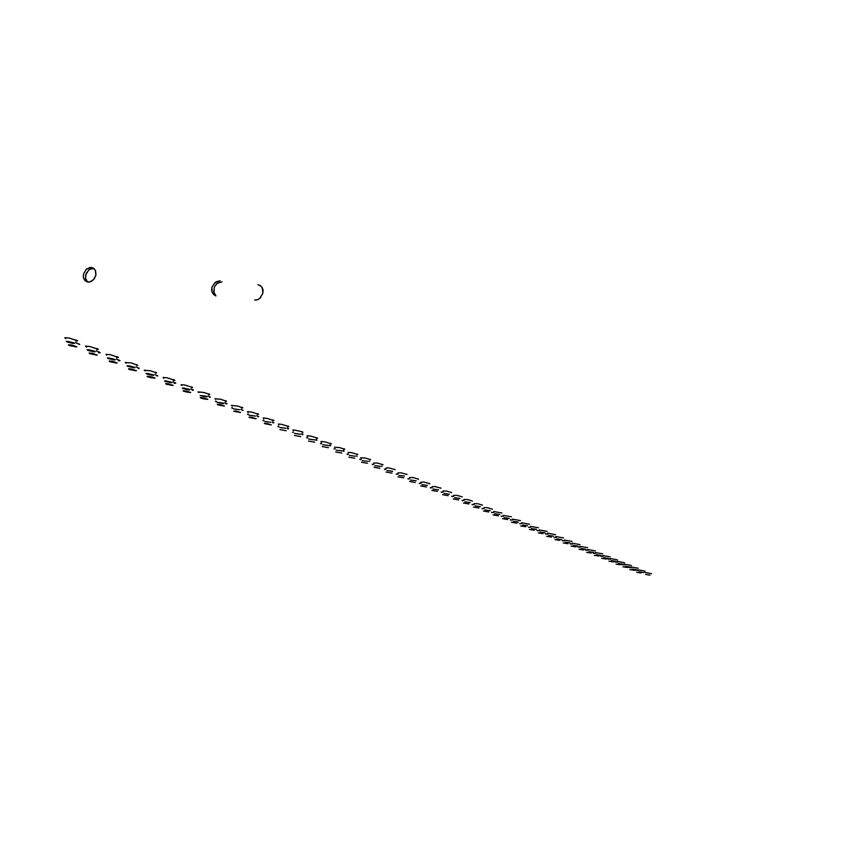 <?xml version="1.0" encoding="UTF-8"?>
<svg xmlns="http://www.w3.org/2000/svg" width="854" height="854" viewBox="0 0 854 854"><rect width="100%" height="100%" fill="white"/><g stroke="black" fill="none" stroke-linecap="round" stroke-linejoin="round"><path stroke-width="0.64" stroke-dasharray="4.27 3.2" d=""/><path stroke-width="1.28" d="M645.688 574.443L649.894 575.126M651.506 573.632L644.535 572.447M649.979 575.137L645.592 574.432M639.048 571.774L643.286 572.458M645.112 571.123L638.066 569.853M643.382 572.479L638.952 571.764M632.291 569.063L636.561 569.746M638.205 568.23L631.074 566.96M636.646 569.757L632.195 569.042M625.406 566.287L629.708 566.981M631.362 565.444L624.167 564.174M629.804 567.003L625.309 566.277M618.381 563.469L622.726 564.174M624.605 562.807L617.143 561.334M622.822 564.184L618.285 563.459M611.24 560.598L615.606 561.302M617.506 559.925L609.98 558.441M615.702 561.313L611.144 560.587M603.949 557.673L608.358 558.377M610.055 556.797L602.678 555.495M608.454 558.388L603.853 557.662M596.53 554.694L600.97 555.399M602.678 553.798L595.238 552.485M601.067 555.41L596.434 554.673M588.961 551.652L593.434 552.357M595.398 550.958L587.659 549.421M593.53 552.378L588.854 551.631M581.243 548.546L585.748 549.261M587.499 547.627L579.919 546.304M585.844 549.282L581.136 548.535M573.365 545.386L577.912 546.101M579.93 544.681L572.031 543.112M578.019 546.122L573.269 545.364M565.337 542.162L569.917 542.877M571.999 541.415L564.291 540.059M570.024 542.898L565.231 542.141M557.139 538.863L561.761 539.589M563.555 537.913L555.773 536.547M561.868 539.611L557.043 538.853M548.78 535.511L553.445 536.237M555.57 534.743L547.403 533.163M553.541 536.248L548.674 535.49M540.251 532.074L544.948 532.811M547.062 531.348L539.184 529.918M545.055 532.821L540.144 532.063M531.53 528.573L536.269 529.309M538.458 527.804L530.462 526.395M536.376 529.331L531.434 528.562M522.637 525.007L527.42 525.744M529.587 524.26L521.559 522.797M527.526 525.754L522.531 524.986M513.553 521.356L518.367 522.093M520.566 520.598L512.464 519.125M518.474 522.114L513.446 521.335M504.266 517.62L509.123 518.367M511.397 516.819L503.177 515.368M509.24 518.389L504.159 517.609M494.786 513.809L499.686 514.556M501.938 513.04L493.676 511.535M499.793 514.578L494.669 513.798M485.083 509.913L490.036 510.671M492.32 509.144L487.549 507.714L483.972 507.618M490.143 510.681L484.976 509.902M475.176 505.931L480.161 506.689M482.478 505.152L477.888 503.743L474.055 503.614M480.279 506.71L475.07 505.92M465.035 501.864L470.074 502.622M472.475 501.031L467.693 499.622L463.914 499.515M470.18 502.643L464.928 501.842M454.67 497.69L459.751 498.458M462.185 496.857L457.136 495.384L453.538 495.32M459.868 498.48L454.563 497.679M67.039 341.942L66.249 341.354L67.658 341.333L73.593 342.764M77.607 340.874L69.42 338.109L64.787 337.618L65.705 338.686M73.732 342.774L74.586 343.34L72.889 343.393L66.9 341.931M87.898 350.321L87.151 349.766L88.549 349.745L94.378 351.143M98.295 349.265L89.627 346.457L85.539 346.126L86.574 347.119M94.527 351.165L95.232 351.773L93.662 351.741L87.759 350.311M108.106 358.445L107.39 357.911L108.778 357.89L114.521 359.267M118.343 357.388L110.401 354.762L105.96 354.303L106.793 355.275M114.66 359.278L115.333 359.865L113.785 359.833L107.967 358.424M127.684 366.313L127.011 365.8L128.965 365.864L134.035 367.135M137.761 365.266L131.42 363.003L125.218 362.48M134.174 367.145L134.815 367.711L133.277 367.668L127.545 366.291M146.674 373.935L146.023 373.454L147.955 373.518L152.951 374.757M156.485 372.995L150.848 370.807L144.262 370.177M153.09 374.778L153.699 375.312L152.172 375.28L146.536 373.924M165.089 381.343L164.47 380.873L165.815 380.863L171.302 382.154M174.856 380.308L167.074 377.831L163.071 377.447L163.787 378.301M171.44 382.176L172.017 382.688L170.512 382.645L164.95 381.322M182.948 388.517L182.372 388.068L184.261 388.143L189.108 389.339M192.588 387.492L184.976 385.09L181.037 384.695L181.667 385.517M189.236 389.349L189.791 389.84L188.307 389.808L182.82 388.495M200.306 395.487L206.39 396.309M209.796 394.473L204.074 392.477L198.053 391.911M206.519 396.32L207.042 396.79L204.992 396.672L200.167 395.466M217.151 402.255L223.172 403.077M226.513 401.252L220.599 399.245L214.952 398.743M223.31 403.088L223.812 403.547L222.35 403.504L217.012 402.245M233.526 408.842L239.483 409.653M242.664 407.924L237.786 406.066L231.37 405.383M239.622 409.664L233.388 408.82M249.443 415.236L255.346 416.047M258.463 414.318L251.813 412.13L247.863 411.671L247.34 411.884L248.183 412.386M255.474 416.058L249.304 415.215M264.911 421.449L270.761 422.26M273.814 420.542L267.387 418.428L263.267 417.958L263.662 418.641M270.889 422.282L264.783 421.428M279.973 427.502L285.759 428.313M288.844 426.53L282.087 424.47L278.436 424.064L278.724 424.726M285.887 428.324L279.845 427.48M294.619 433.384L300.352 434.195M302.647 431.943L295.292 430.181L292.837 430.042L293.392 430.64M300.48 434.206L294.502 433.373M308.892 439.116L314.571 439.917M317.539 438.166L311.187 436.234L307.451 435.796L306.949 435.988L307.664 436.405M314.688 439.938L308.764 439.105M322.78 444.699L328.406 445.5M331.245 443.824L325.31 441.913L321.392 441.433L320.88 441.625L321.563 442.02M328.534 445.521L322.663 444.688M336.316 450.143L341.888 450.933M344.674 449.268L339.646 447.56L334.48 447.154M342.006 450.955L336.198 450.122M349.51 455.438L355.018 456.239M357.762 454.574L351.848 452.716L348.09 452.278L348.304 452.823M355.147 456.249L349.382 455.417M362.363 460.605L367.828 461.395M370.593 459.687L365.341 458.054L360.591 457.701M367.957 461.416L362.245 460.584M374.906 465.643L380.318 466.433M383.04 464.736L377.126 462.996L373.721 463.081M380.436 466.455L374.789 465.622M387.14 470.565L392.498 471.344M395.178 469.668L388.773 467.853L385.965 468.035M392.616 471.365L387.022 470.543M399.074 475.358L404.39 476.137M407.016 474.472L401.049 472.753L397.911 472.86M404.508 476.158L398.957 475.336M410.731 480.033L415.994 480.813M418.577 479.158L412.909 477.514L409.568 477.567M416.111 480.834L410.614 480.023M422.1 484.613L427.32 485.382M429.872 483.738L424.096 482.094L420.947 482.158M427.438 485.403L421.993 484.592M433.213 489.075L438.38 489.844M440.899 488.21L435.028 486.566L432.071 486.652M438.497 489.865L433.095 489.054M444.069 493.431L449.193 494.199M451.659 492.587L446.461 491.071L442.927 491.039M449.3 494.22L443.952 493.42M636.7 572.276L640.906 572.959M641.002 572.97L636.604 572.265M629.964 569.586L634.202 570.269M634.298 570.28L629.868 569.565M623.1 566.842L627.37 567.526M627.466 567.536L623.004 566.821M616.108 564.046L620.41 564.74M620.506 564.75L616.012 564.024M608.987 561.195L613.321 561.889M613.418 561.911L608.891 561.185M601.728 558.292L606.094 558.996M606.201 559.007L601.632 558.281M594.331 555.335L598.739 556.039M598.835 556.05L594.235 555.324M586.794 552.324L591.235 553.029M591.331 553.04L586.687 552.303M579.108 549.25L583.581 549.955M583.677 549.976L579.001 549.229M571.262 546.112L575.777 546.827M575.874 546.838L571.166 546.101M563.266 542.92L567.825 543.635M567.921 543.646L563.17 542.898M555.111 539.653L559.701 540.379M559.797 540.39L555.015 539.643M546.795 536.333L551.417 537.049M551.524 537.07L546.688 536.312M538.298 532.939L542.963 533.665M543.069 533.675L538.191 532.917M529.629 529.469L534.326 530.195M534.433 530.217L529.523 529.448M520.78 525.925L525.52 526.662M525.626 526.683L520.673 525.915M511.738 522.317L516.745 523.182L511.738 522.317M511.631 522.296L516.862 523.203L511.578 522.093M502.504 518.624L507.682 519.542L502.504 518.624M493.078 514.855L498.298 515.784L493.078 514.855M483.439 511.002L488.712 511.93L483.439 511.002M473.586 507.062L478.913 508.002L473.586 507.062M463.508 503.027L468.889 503.988L463.508 503.027M453.207 498.907L458.641 499.878L453.207 498.907M442.671 494.701L448.158 495.683L442.671 494.701M69.334 345.422L68.726 344.792L71.928 345.155L76.412 346.863L69.825 345.603L68.544 344.856L71.063 344.963L68.48 344.76L69.195 345.411L68.469 344.77L70.989 344.952L76.796 346.809L70.124 345.742L76.807 346.799L72.398 345.229L76.294 346.884L69.334 345.422M79.774 344.365L75.558 342.55L79.657 344.472M89.926 353.663L89.36 353.054L92.52 353.417L96.897 355.072L89.926 353.663L89.35 353.054L91.912 353.268L89.179 353.012L89.787 353.641L89.104 353.033L91.602 353.214L97.292 354.997L90.204 353.802L96.95 355.136L93.001 353.492L96.769 355.093L89.926 353.663M100.206 352.606L96.299 350.909L100.089 352.713M109.878 361.637L109.344 361.061L112.472 361.413L116.752 363.025L109.846 361.626L109.387 361.05L112.002 361.295L109.216 361.007L109.643 361.584L109.365 360.996L112.312 361.359L117.03 363.046L110.529 361.904L117.137 362.971L112.909 361.488L116.603 363.046L109.878 361.637M119.998 360.591L116.39 359L119.88 360.687M129.221 369.366L128.719 368.821L131.815 369.174L135.999 370.732L129.68 369.536L128.634 368.832L131.42 369.067L128.591 368.768L129.082 369.355L128.484 368.789L130.918 368.981L136.373 370.679L129.477 369.504L136.042 370.796L132.253 369.238L135.861 370.753L129.221 369.366M139.191 368.33L135.861 366.846L139.074 368.426M147.988 376.87L147.518 376.336L150.571 376.689L154.659 378.215L148.425 377.041L147.422 376.358L150.133 376.603L154.841 378.034L151.211 377.799L155.033 378.162L148.297 377.02L147.155 376.379L148.425 376.326L154.339 377.703L150.251 376.603L147.176 376.497L151.158 377.788L147.988 376.87M157.798 375.845L154.734 374.458L157.691 375.931M166.188 384.151L165.74 383.638L168.772 383.99L172.775 385.464L166.124 384.129L168.526 383.916L165.697 383.585L166.05 384.129L165.772 383.585L168.622 383.937L173.138 385.421L166.498 384.3L172.892 385.517L169.231 384.065L172.657 385.485L166.188 384.151M175.86 383.126L173.042 381.834L175.753 383.211M183.856 391.217L186.439 391.079L190.346 392.509L183.823 391.207L185.991 390.983L190.538 392.36L186.941 392.103L190.709 392.477L184.144 391.356L183.215 390.705L185.585 390.897L190.709 392.466L185.692 390.908L183.151 390.908L186.887 392.093L183.856 391.217M193.388 390.203L190.805 388.997L193.292 390L192.385 390.363M201.01 398.071L203.594 397.953L207.426 399.352L201.427 398.231L200.519 397.622L203.06 397.847L207.618 399.213L204.042 398.935L207.778 399.32L201.298 398.21L200.402 397.58L202.75 397.772L207.778 399.298L203.167 397.847L200.274 397.718L203.989 398.925L201.01 398.071M210.415 397.067L208.045 395.957L210.319 397.153M217.685 404.743L220.257 404.636L224.004 406.002L218.09 404.892L217.226 404.305L219.659 404.497L217.556 404.721L220.118 404.582L224.367 405.949L218.037 404.903L224.196 406.034L220.065 404.572L223.887 406.013L217.685 404.743M226.95 403.739L224.805 402.714L226.94 403.643L225.926 403.899M233.889 411.222L236.451 411.126L240.134 412.461L233.857 411.212L236.12 411.041L233.697 411.18L236.312 411.084L240.39 412.471L234.412 411.436L240.486 412.407L233.889 411.222M243.027 410.23L241.074 409.279L242.942 410.304M249.646 417.521L252.197 417.446L255.805 418.738L250.03 417.659L249.283 417.104L251.834 417.35L249.016 417.243L256.157 418.695L249.646 417.521M258.666 416.538L256.894 415.652L258.581 416.613M264.964 423.648L267.515 423.584L271.06 424.844L265.348 423.787L264.601 423.253L266.832 423.435L264.366 423.381L271.316 424.865L265.775 423.947L271.401 424.812L264.964 423.648M273.867 422.677L272.287 421.865L273.792 422.751M279.877 429.605L286.229 430.758L279.877 429.605M288.673 428.644L287.254 427.907L288.663 428.655M294.395 435.412L300.672 436.554L294.395 435.412M303.074 434.462L301.814 433.779L303.063 434.472M308.54 441.07L314.742 442.169L308.54 441.07M317.101 440.12L315.991 439.511L317.09 440.141M322.31 446.567L328.438 447.667L322.31 446.567M330.765 445.639L329.804 445.083L330.69 445.703M335.729 451.937L341.781 453.026L335.729 451.937M344.077 451.008L343.255 450.517L344.013 451.072M348.806 457.168L354.794 458.246L348.806 457.168M357.057 456.249L356.353 455.812L356.993 456.314M361.562 462.27L367.487 463.327L361.562 462.27M369.718 461.363L369.131 460.968L369.654 461.416M374.009 467.245L379.859 468.291L374.009 467.245M382.069 466.348L381.599 466.006L382.005 466.401M386.147 472.091L391.933 473.137L386.147 472.091M397.996 476.831L403.718 477.866L397.996 476.831M409.557 481.464L415.225 482.467L409.557 481.464M420.851 485.979L426.456 486.983L420.851 485.979M431.889 490.388L437.44 491.37L431.889 490.388M260.812 285.941L259.797 285.738L260.812 285.941M257.897 284.745L260.47 285.684L262.103 287.414L263.021 289.762L262.957 293.146L262.21 287.574L260.342 285.599L257.897 284.745M85.603 275.052L85.667 279.055L87.588 282.033L85.464 278.105L86.211 273.237L89.456 269.394L93.876 268.434L91.666 268.466L88.784 269.885L85.603 275.052M95.819 275.394L93.534 279.728L89.67 282.012L87.236 281.959L84.674 280.283L83.414 277.475L83.5 274.081L83.372 277.24L84.792 280.422L87.727 282.066L91.431 281.372L94.367 278.703L95.936 274.774L95.541 270.75L93.246 268.007L90.076 267.398L86.019 269.501L83.5 274.081L86.489 269.063L91.346 267.387L93.855 268.423L95.306 270.238L95.819 275.394M96.598 349.425L97.356 349.467M98.167 349.371L97.046 348.432M136.789 365.448L137.345 365.427M137.643 365.363L136.629 364.509M125.378 362.672L126.381 363.185M173.116 380.436L174.419 380.468M174.75 380.393L173.832 379.614M208.771 394.633L209.326 394.633M209.7 394.559L208.856 393.843M198.16 392.082L199.014 392.53M241.703 407.988L242.258 407.988M242.76 407.828L241.895 407.262M231.455 405.533L232.256 405.949M272.832 420.606L273.387 420.616M273.899 420.478L273.109 419.944M302.295 432.551L302.839 432.562M330.21 443.877L330.765 443.888M331.309 443.781L330.647 443.311M357.815 454.541L357.218 454.104M382.976 464.8L382.464 464.352M406.963 474.525L406.493 474.109M429.808 483.791L429.381 483.407M451.606 492.63L451.2 492.278M631.448 567.739L628.747 567.494M617.538 562.145L614.869 561.921M603.095 556.338L600.458 556.125M588.086 550.307L585.492 550.115M572.479 544.03L570.237 544.041M556.242 537.508L554.075 537.55M539.333 530.708L536.91 530.58M521.709 523.63L519.702 523.737M501.063 516.19L503.326 516.243L501.426 516.392M481.944 508.504L484.133 508.536L482.339 508.717M461.982 500.476L464.074 500.476L462.398 500.7M441.091 492.075L443.087 492.053L441.539 492.32M98.53 352.766L99.277 352.798M138.231 368.512L138.775 368.49M174.131 383.254L175.422 383.286M209.401 397.227L209.945 397.217M231.797 407.892L232.427 407.636L231.765 407.796M231.84 407.945L232.63 408.361M241.992 410.379L242.536 410.379M262.957 420.435L263.833 420.189L262.936 420.328M262.989 420.467L263.726 420.862M272.81 422.805L273.355 422.815M292.463 432.305L293.552 432.092L292.495 432.327M301.996 434.579L302.54 434.59M320.442 443.557L321.723 443.375L320.431 443.439L321.104 443.92M329.676 445.745L330.21 445.767M347.012 454.243L348.464 454.093L347.023 454.114L347.621 454.574M372.269 464.395L373.881 464.277L372.301 464.266L372.824 464.704M396.309 474.066L398.06 473.981L396.395 473.927L396.832 474.354M419.229 483.279L421.107 483.225L419.709 483.545M430.288 487.73L432.22 487.687L430.747 487.986M407.913 478.731L409.717 478.656L408.404 479.009M384.439 469.294L386.115 469.188L384.524 469.145L384.973 469.583M359.801 459.377L361.327 459.249L359.822 459.249L360.377 459.698M335.259 448.798L333.871 448.926L335.259 448.798M342.977 451.115L343.522 451.136M307.824 437.803L306.607 437.942L307.824 437.803M316.012 440.237L316.556 440.258M278.65 426.851L277.881 426.37L278.884 426.221L277.892 426.349M287.595 428.772L288.15 428.783M247.596 414.254L248.343 413.998L247.564 414.147M247.639 414.297L248.397 414.692M257.609 416.677L258.164 416.677M215.55 401.359L216.051 401.092L215.507 401.263M215.603 401.423L216.404 401.839M156.826 376.016L157.371 376.006M118.311 360.74L119.603 360.751M451.659 496.323L453.698 496.313L452.086 496.558M472.07 504.533L474.216 504.543L472.475 504.757M491.605 512.389L493.836 512.432L491.979 512.592M510.308 519.905L512.613 519.979L510.66 520.097M530.612 527.206L528.562 527.292M547.873 534.145L545.418 533.996M564.441 540.795L562.231 540.828M580.357 547.2L577.795 547.019M595.654 553.349L593.05 553.146M610.375 559.274L607.738 559.05M624.552 564.974L621.872 564.74M638.216 570.461L635.504 570.216M440.835 488.264L440.418 487.89M418.524 479.211L418.065 478.816M395.114 469.721L394.623 469.294M370.529 459.751L369.995 459.292M343.639 449.311L344.183 449.332M344.738 449.225L344.109 448.777M316.439 438.283L316.983 438.305M317.528 438.187L316.834 437.696M287.766 426.658L288.31 426.669M288.833 426.541L288.086 426.018M257.492 414.382L258.036 414.393M258.548 414.243L257.727 413.688M225.477 401.412L226.385 401.348M226.417 401.337L225.616 400.643M215.357 399.106L215.881 399.341M191.574 387.663L192.47 387.588M192.481 387.577L191.606 386.83M155.609 373.081L156.165 373.059M156.602 372.856L155.513 372.173M144.774 370.593L145.372 370.86M116.624 357.548L117.937 357.559M118.215 357.495L117.147 356.598M75.921 341.045L76.689 341.077M77.468 340.981L76.294 339.999M222.019 281.799L217.471 283.08L214.418 286.816L213.692 291.854L215.966 295.879L213.874 292.666L214.354 286.976L217.001 283.432L222.019 281.799M220.065 280.806L215.101 282.407L211.941 287.286L212.198 292.516L213.778 294.737L215.848 295.858L213.81 294.758L212.219 292.548L211.632 289.677L212.155 286.602L216.009 281.777L220.065 280.806M254.588 300.117L257.566 299.711L259.99 298.238L262.957 293.146L259.819 298.377L256.894 299.925L254.588 300.117"/></g></svg>
